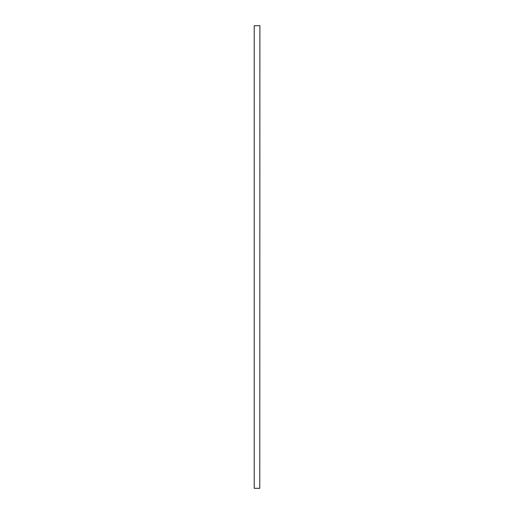 <?xml version="1.0" encoding="UTF-8"?>
<svg xmlns="http://www.w3.org/2000/svg" width="514" height="514" viewBox="0 0 514 514"><rect width="100%" height="100%" fill="white"/><g stroke="black" fill="none" stroke-linecap="round" stroke-linejoin="round"><path stroke-width="0.77" d="M259.776 25.7L254.224 25.7L254.224 488.3L259.776 488.3L259.891 25.7L259.776 488.3M254.224 488.3L254.224 25.7"/></g></svg>
